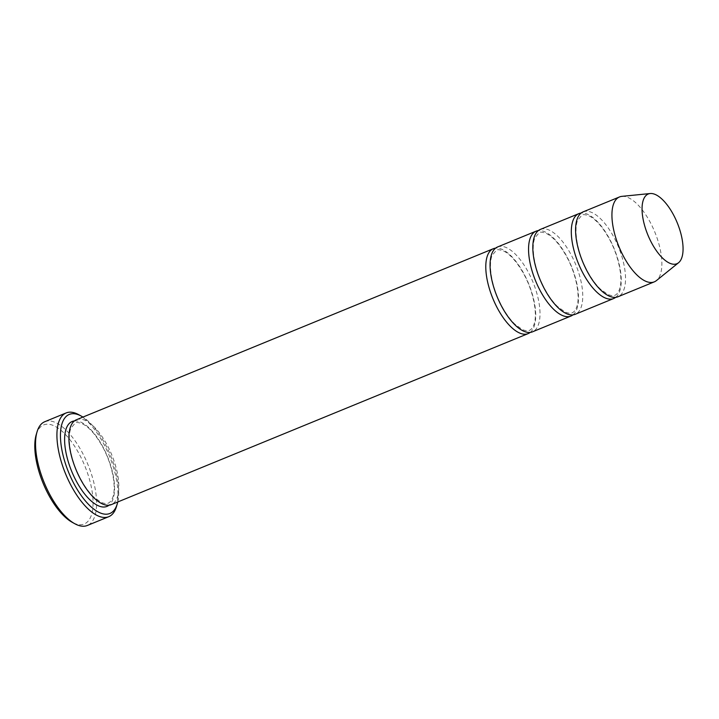 <?xml version="1.0" encoding="UTF-8"?>
<svg xmlns="http://www.w3.org/2000/svg" width="719" height="719" viewBox="0 0 719 719"><rect width="100%" height="100%" fill="white"/><g stroke="black" fill="none" stroke-linecap="round" stroke-linejoin="round"><path stroke-width="0.54" stroke-dasharray="3.6 2.7" d="M615.707 297.333A45.881 19.35 67.7 0 0 612.148 244.065A45.881 19.35 67.7 0 0 581.132 213.049M540.382 229.406A45.881 19.35 -112.3 0 1 575.703 264.511A45.881 19.35 -112.3 0 1 575.209 314.302M117.754 501.97A53.521 22.577 67.7 0 0 108.093 449.932A53.521 22.577 67.7 0 0 82.928 417.083M621.854 196.368A45.881 19.35 -112.3 0 1 654.811 232.057A45.881 19.35 -112.3 0 1 656.411 280.599M583.145 211.862A45.881 19.35 -112.3 0 1 618.466 246.968A45.881 19.35 -112.3 0 1 617.972 296.758M572.953 314.868A45.881 19.35 67.7 0 0 569.385 261.599A45.881 19.35 67.7 0 0 538.369 230.592M497.629 246.95A45.881 19.35 -112.3 0 1 532.941 282.046A45.881 19.35 -112.3 0 1 532.455 331.845M530.191 332.412A45.881 19.35 67.7 0 0 526.632 279.143A45.881 19.35 67.7 0 0 495.616 248.136M76.448 419.743A45.881 19.35 -112.3 0 1 111.76 454.839A45.881 19.35 -112.3 0 1 111.274 504.63M116.469 506.562A56.073 23.655 67.7 0 0 106.834 450.148A56.073 23.655 67.7 0 0 78.784 414.719M44.785 421.711A56.073 23.655 -112.3 0 1 87.952 464.609A56.073 23.655 -112.3 0 1 87.35 525.472M36.22 434.627A53.521 22.577 -112.3 0 1 84.815 465.894A53.521 22.577 -112.3 0 1 72.188 522.291M74.434 420.921A45.881 19.35 -112.3 0 1 107.49 456.601A45.881 19.35 -112.3 0 1 109.009 505.205M584.862 266.12C589.409 275.719 594.523 283.331 600.23 288.939L607.932 294.556C611.851 295.868 614.152 296.111 614.853 295.284C616.677 294.61 618.178 292.768 619.347 289.757C623.328 280.257 619.365 257.123 609.317 238.969C602.522 226.809 595.692 219.088 588.825 215.781C584.951 214.505 582.66 214.28 581.968 215.107L577.573 220.4C573.654 230.422 577.51 251.093 584.862 266.12M542.108 283.663C546.647 293.262 551.77 300.875 557.468 306.483L565.179 312.1C569.089 313.412 571.398 313.655 572.09 312.828C573.915 312.154 575.416 310.311 576.584 307.301C580.566 297.792 576.602 274.667 566.563 256.512C559.759 244.352 552.929 236.623 546.063 233.324C542.189 232.048 539.906 231.815 539.205 232.65L534.819 237.944C530.892 247.965 534.747 268.636 542.108 283.663M78.164 473.992C82.703 483.599 87.826 491.203 93.524 496.82L101.235 502.437C105.145 503.749 107.455 503.992 108.147 503.156C109.98 502.491 111.481 500.649 112.649 497.638C116.622 488.129 112.658 465.004 102.619 446.85C95.825 434.689 88.994 426.96 82.128 423.662C78.254 422.377 75.962 422.152 75.261 422.979L70.875 428.272C66.948 438.302 70.813 458.974 78.164 473.992M499.346 301.198C503.884 310.806 509.007 318.418 514.705 324.026L522.416 329.644C526.326 330.956 528.636 331.198 529.328 330.363C531.161 329.697 532.662 327.855 533.831 324.844C537.803 315.335 533.84 292.211 523.8 274.056C517.006 261.896 510.175 254.167 503.309 250.868C499.435 249.583 497.144 249.358 496.443 250.194L492.057 255.488C488.129 265.509 491.994 286.18 499.346 301.198"/><path stroke-width="1.08" d="M581.132 213.049A45.881 19.35 67.7 0 0 578.867 213.624A45.881 19.35 67.7 0 0 580.413 268.07A45.881 19.35 67.7 0 0 613.693 298.511A45.881 19.35 67.7 0 0 615.707 297.333M613.693 298.511L575.209 314.302A45.881 19.35 -112.3 0 1 541.937 283.861A45.881 19.35 -112.3 0 1 540.382 229.406L578.867 213.624M82.928 417.083A53.521 22.577 67.7 0 0 81.319 416.121A53.521 22.577 67.7 0 0 68.691 472.509A53.521 22.577 67.7 0 0 117.287 503.785A53.521 22.577 67.7 0 0 117.754 501.97M649.527 238.735A37.685 15.899 -112.3 0 1 650.201 193.528A37.685 15.899 -112.3 0 1 677.262 222.845A37.685 15.899 -112.3 0 1 678.583 262.714A37.685 15.899 -112.3 0 1 649.527 238.735M678.583 262.714L656.411 280.599A45.881 19.35 -112.3 0 1 654.317 281.848A45.881 19.35 -112.3 0 1 621.036 251.407A45.881 19.35 -112.3 0 1 619.49 196.952A45.881 19.35 -112.3 0 1 621.854 196.368L650.201 193.528M654.317 281.848L617.972 296.758A45.881 19.35 -112.3 0 1 584.691 266.318A45.881 19.35 -112.3 0 1 583.145 211.862L619.49 196.952M538.369 230.592A45.881 19.35 67.7 0 0 536.113 231.159A45.881 19.35 67.7 0 0 537.659 285.614A45.881 19.35 67.7 0 0 570.94 316.054A45.881 19.35 67.7 0 0 572.953 314.868M570.94 316.054L532.455 331.845A45.881 19.35 -112.3 0 1 499.175 301.405A45.881 19.35 -112.3 0 1 497.629 246.95L536.113 231.159M495.616 248.136A45.881 19.35 67.7 0 0 493.351 248.702A45.881 19.35 67.7 0 0 494.897 303.157A45.881 19.35 67.7 0 0 528.177 333.598A45.881 19.35 67.7 0 0 530.191 332.412M528.177 333.598L111.274 504.63A45.881 19.35 -112.3 0 1 77.994 474.189A45.881 19.35 -112.3 0 1 76.448 419.743L493.351 248.702M81.319 416.121L78.784 414.719A56.073 23.655 67.7 0 0 66.157 412.94A56.073 23.655 67.7 0 0 68.053 479.492A56.073 23.655 67.7 0 0 108.731 516.7A56.073 23.655 67.7 0 0 116.469 506.562L117.287 503.785M108.731 516.7L87.35 525.472A56.073 23.655 -112.3 0 1 74.722 523.693A56.073 23.655 -112.3 0 1 46.672 488.264A56.073 23.655 -112.3 0 1 37.046 431.849A56.073 23.655 -112.3 0 1 44.785 421.711L66.157 412.94M74.722 523.693L72.188 522.291A53.521 22.577 -112.3 0 1 45.414 488.471A53.521 22.577 -112.3 0 1 36.22 434.627L37.046 431.849M109.009 505.205A45.881 19.35 -112.3 0 1 73.715 475.951A45.881 19.35 -112.3 0 1 74.434 420.921"/></g></svg>

